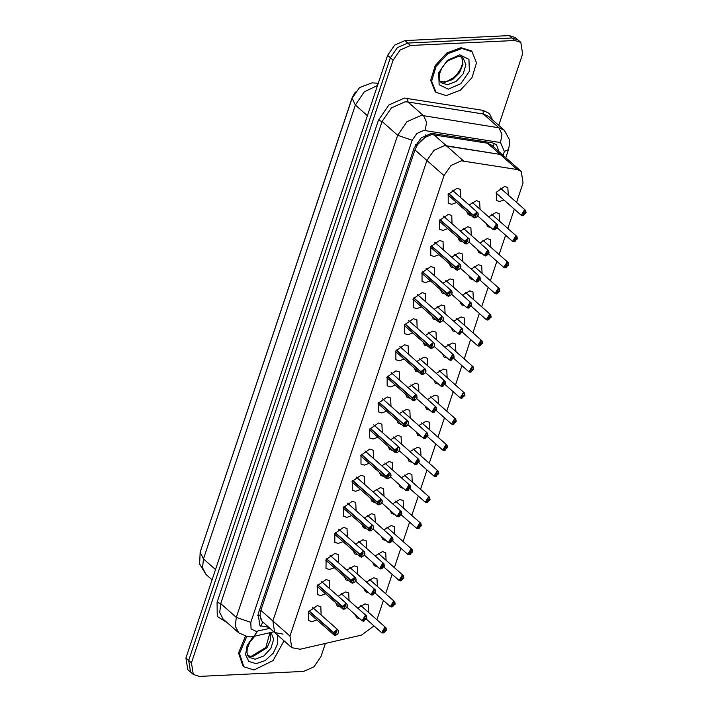 <?xml version="1.0" encoding="UTF-8"?>
<svg xmlns="http://www.w3.org/2000/svg" width="712" height="712" viewBox="0 0 712 712"><rect width="100%" height="100%" fill="white"/><g stroke="black" fill="none" stroke-linecap="round" stroke-linejoin="round"><path stroke-width="1.07" d="M516.556 202.413L523.062 182.984L521.237 171.378L504.114 156.24L500.162 154.442L504.114 156.24L491.689 145.266L487.471 143.228L431.614 134.55L425.037 137.407L417.606 144.545L415.648 144.545M487.471 143.228L500.162 154.442L444.252 145.72L433.946 150.285L426.906 160.449L272.838 620.917L274.663 632.532L282.984 634.125M417.606 144.545L414.963 149.894L260.886 610.362L259.969 615.658L262.141 621.407L291.787 647.662L300.117 649.255L361.518 635.122L374.005 625.91M417.517 144.794L421.62 140.086M261.09 619.876L260.058 615.417M355.279 92.026L352.084 97.9L201.051 549.513M357.691 608.146L364.998 603.838L368.229 604.853L368.62 612.445M360.023 618.897L356.721 617.883L355.306 614.732M366.422 582.06L373.72 577.752L376.959 578.767L377.342 586.359M368.745 592.811L365.443 591.797L364.028 588.646M375.153 555.974L382.451 551.667L385.682 552.681L386.073 560.273M377.476 566.725L374.174 565.711L372.759 562.56M383.875 529.888L391.182 525.581L394.412 526.595L394.804 534.196M386.207 540.639L382.905 539.625L381.49 536.474M392.606 503.802L399.904 499.495L403.143 500.518L403.526 508.11M394.929 514.553L391.627 513.539L390.212 510.388M401.337 477.716L408.635 473.409L411.865 474.432L412.257 482.024M403.66 488.477L400.358 487.453L398.942 484.302M410.059 451.63L417.365 447.323L420.596 448.346L420.988 455.938M412.39 462.391L409.089 461.376L407.673 458.217M418.79 425.545L426.088 421.237L429.327 422.26L429.71 429.852M421.112 436.305L417.81 435.29L416.395 432.131M427.52 399.468L434.818 395.151L438.049 396.175L438.441 403.766M429.843 410.219L426.541 409.204L425.126 406.045M436.242 373.382L443.549 369.065L446.78 370.089L447.172 377.68M438.574 384.133L435.272 383.118L433.857 379.968M444.973 347.296L452.271 342.988L455.511 344.003L455.894 351.595M447.296 358.047L443.994 357.032L442.579 353.882M453.704 321.21L461.002 316.902L464.233 317.917L464.624 325.509M456.027 331.961L452.725 330.947L451.31 327.796M462.426 295.124L469.733 290.816L472.964 291.831L473.355 299.423M464.758 305.875L461.456 304.861L460.041 301.71M471.157 269.038L478.455 264.731L481.695 265.745L482.077 273.346M473.48 279.789L470.178 278.775L468.763 275.624M479.888 242.952L487.186 238.645L490.417 239.668L490.808 247.26M482.211 253.703L478.909 252.689L477.494 249.538M488.61 216.866L495.917 212.559L499.148 213.582L499.539 221.174M490.942 227.626L487.64 226.603L486.225 223.452M503.945 199.974L499.602 201.54L496.362 200.517L496.371 192.195L504.639 186.473L507.878 187.496L508.261 195.088M338.182 596.247L345.48 591.939L348.711 592.954L349.103 600.545M340.505 606.998L337.203 605.983L335.788 602.833M346.904 570.161L354.202 565.853L357.442 566.868L357.825 574.468M349.236 580.912L345.925 579.897L344.51 576.747M355.635 544.075L362.933 539.767L366.164 540.791L366.555 548.382M357.958 554.826L354.656 553.811L353.241 550.661M364.366 517.989L371.664 513.681L374.895 514.705L375.286 522.297M366.689 528.749L363.387 527.726L361.972 524.575M373.088 491.903L380.386 487.595L383.626 488.619L384.008 496.211M375.42 502.663L372.109 501.64L370.694 498.489M381.819 465.817L389.117 461.509L392.348 462.533L392.739 470.125M384.142 476.577L380.84 475.563L379.425 472.403M390.55 439.74L397.848 435.424L401.078 436.447L401.47 444.039M392.873 450.491L389.571 449.477L388.156 446.317M399.272 413.654L406.57 409.338L409.809 410.361L410.192 417.953M401.604 424.405L398.293 423.391L396.878 420.24M408.003 387.568L415.301 383.261L418.531 384.275L418.923 391.867M410.326 398.32L407.024 397.305L405.609 394.154M416.734 361.482L424.032 357.175L427.262 358.189L427.654 365.781M419.057 372.234L415.755 371.219L414.34 368.068M425.456 335.397L432.754 331.089L435.993 332.103L436.376 339.695M427.787 346.148L424.477 345.133L423.062 341.983M434.187 309.311L441.485 305.003L444.715 306.018L445.107 313.609M436.509 320.062L433.207 319.047L431.792 315.897M442.917 283.225L450.215 278.917L453.446 279.932L453.838 287.532M445.24 293.976L441.938 292.961L440.523 289.811M451.639 257.139L458.937 252.831L462.177 253.855L462.56 261.446M453.962 267.899L450.66 266.875L449.245 263.725M460.37 231.053L467.668 226.745L470.899 227.769L471.291 235.361M462.693 241.813L459.391 240.79L457.976 237.639M469.101 204.967L476.399 200.659L479.63 201.683L480.022 209.275M471.424 215.727L468.122 214.713L466.707 211.553M316.831 619.885L312.025 621.674L308.59 620.588L308.599 611.733L317.392 605.645L320.836 606.731L321.148 614.999M325.562 593.799L320.756 595.588L317.321 594.502L317.329 585.647L326.123 579.559L329.558 580.645L329.878 588.913M334.284 567.713L329.487 569.502L326.043 568.416L326.052 559.561L334.845 553.473L338.289 554.559L338.601 562.827M343.015 541.627L338.209 543.416L334.774 542.33L334.782 533.475L343.576 527.387L347.02 528.473L347.331 536.741M351.746 515.541L346.94 517.33L343.504 516.245L343.513 507.389L352.307 501.301L355.742 502.387L356.062 510.655M360.468 489.456L355.671 491.244L352.226 490.159L352.235 481.303L361.029 475.216L364.473 476.301L364.784 484.569M369.199 463.37L364.393 465.159L360.957 464.073L360.966 455.217L369.759 449.13L373.204 450.215L373.515 458.483M377.93 437.284L373.124 439.073L369.688 437.996L369.697 429.131L378.49 423.053L381.926 424.13L382.246 432.398M386.652 411.198L381.855 412.996L378.41 411.91L378.419 403.054L387.212 396.967L390.657 398.044L390.968 406.321M395.382 385.121L390.577 386.91L387.141 385.824L387.15 376.968L395.943 370.881L399.387 371.967L399.699 380.235M404.113 359.035L399.307 360.824L395.872 359.738L395.881 350.882L404.674 344.795L408.11 345.881L408.43 354.149M412.835 332.949L408.038 334.738L404.594 333.652L404.603 324.797L413.396 318.709L416.84 319.795L417.152 328.063M421.566 306.863L416.76 308.652L413.325 307.566L413.334 298.711L422.127 292.623L425.571 293.709L425.883 301.977M430.297 280.777L425.491 282.566L422.056 281.48L422.065 272.625L430.858 266.537L434.293 267.623L434.614 275.891M439.019 254.691L434.222 256.48L430.778 255.394L430.787 246.539L439.58 240.451L443.024 241.537L443.336 249.805M447.75 228.605L442.944 230.394L439.509 229.308L439.518 220.453L448.311 214.365L451.755 215.451L452.067 223.719M456.481 202.52L451.675 204.308L448.24 203.223L448.248 194.367L457.042 188.28L460.477 189.365L460.798 197.633M521.237 171.378L517.295 169.572L500.162 154.442L446.371 145.827L444.252 145.72L433.946 150.285L426.906 160.449L272.838 620.917L274.663 632.532M517.295 169.572L461.376 160.85L451.079 165.415L444.039 175.579L289.962 636.056L291.787 647.662M376.915 619.778L383.394 600.403M385.637 593.692L392.116 574.317M394.368 567.606L400.847 548.231M403.099 541.521L409.578 522.154M411.821 515.435L418.3 496.068M420.552 489.349L427.031 469.982M429.283 463.263L435.762 443.896M438.005 437.177L444.484 417.81M446.736 411.091L453.215 391.725M455.466 385.014L461.946 365.639M464.188 358.928L470.668 339.553M472.919 332.842L479.399 313.467M481.65 306.756L488.129 287.381M490.372 280.67L496.851 261.295M499.103 254.585L505.582 235.218M507.834 228.499L514.313 209.132M325.384 643.443L320.952 656.669L313.921 666.841L303.615 671.398L199.342 676.4L193.281 674.486L190.522 672.057L188.707 660.451L390.363 57.761L397.394 47.597L407.7 43.032L511.973 38.03L518.033 39.943L511.973 38.03L407.7 43.032L397.394 47.597L390.363 57.761L188.707 660.451L190.522 672.057L187.772 669.627L185.948 658.013L387.604 55.331L394.644 45.159L404.95 40.602L509.214 35.6L515.283 37.514L520.784 42.373L522.608 53.987L498.729 125.348M499.085 151.807L496.415 144.634L492.473 142.827L431.454 133.286L421.148 137.852L414.117 148.016L258.144 614.153L259.969 625.759L268.7 627.263M193.281 674.486L191.457 662.881L393.113 60.191L400.153 50.027L410.45 45.461L514.723 40.468L520.784 42.373M266.252 625.1L268.299 627.352M476.114 217.56L473.551 217.605L473.142 215.407L448.64 193.744M473.142 215.407L474.851 217.943L476.684 212.479L473.373 215.211L476.488 214.401L475.456 216.154L474.913 215.291L473.293 215.451M473.373 215.211L448.774 193.548M494.279 229.887L493.069 229.504L496.166 224.236L497.385 224.618L497.804 226.852L496.202 224.378L494.368 229.843L497.679 227.11L496.113 227.11L495.178 226.291M496.113 227.11L494.564 227.929L495.597 226.167L496.139 227.03L497.759 226.879M496.139 227.03L495.258 226.256M522.519 215.691L521.309 215.309L524.415 210.049L525.625 210.432L526.052 212.665L524.441 210.191L522.617 215.656L525.928 212.924L524.352 212.924L523.427 212.105M524.352 212.924L522.813 213.742L523.845 211.98L524.379 212.844L526.008 212.692M524.379 212.844L523.507 212.069M495.979 192.925L521.309 215.309L522.563 215.709L525.768 212.71M446.175 95.568L436.064 92.382L431.606 81.204L436.1 66.367L447.759 53.783L461.928 48.478L472.038 51.673L476.506 62.843L472.003 77.688L460.344 90.264L446.175 95.568M436.064 92.382L435.148 91.572L430.689 80.394L435.183 65.557L446.842 52.973L461.011 47.668L471.122 50.855L472.038 51.673M467.383 243.646L464.82 243.691L464.42 241.493L439.909 219.83M464.42 241.493L466.129 244.029L467.953 238.565L464.642 241.297L467.757 240.487L466.725 242.24L466.182 241.377L464.562 241.537M464.642 241.297L440.043 219.634M458.662 269.732L456.089 269.777L455.689 267.57L431.178 245.916M455.689 267.57L457.398 270.115L459.222 264.65L455.911 267.383L459.026 266.573L457.994 268.326L457.46 267.463L455.831 267.623M455.911 267.383L431.312 245.72M449.931 295.818L447.367 295.854L446.958 293.656L422.456 272.002M446.958 293.656L448.667 296.201L450.5 290.736L447.189 293.469L450.304 292.659L449.272 294.412L448.729 293.549L447.109 293.709M447.189 293.469L422.59 271.806M441.2 321.904L438.637 321.94L438.236 319.741L413.725 298.088M438.236 319.741L439.945 322.287L441.769 316.822L438.458 319.555L441.573 318.736L440.541 320.498L439.998 319.635L438.378 319.786M438.458 319.555L413.859 297.892M485.548 255.964L484.338 255.581L487.444 250.321L488.654 250.704L489.073 252.938L487.471 250.464L485.646 255.928L488.957 253.196L487.382 253.196L486.456 252.377M487.382 253.196L485.833 254.015L486.874 252.253L487.409 253.116L489.028 252.965M487.409 253.116L486.536 252.342M476.826 282.05L475.607 281.667L478.713 276.398L479.924 276.781L480.351 279.024L478.74 276.55L476.915 282.014L480.226 279.282L478.651 279.282L477.725 278.463M478.651 279.282L477.111 280.092L478.144 278.339L478.687 279.202L480.306 279.042M478.687 279.202L477.805 278.428M460.344 268.184L475.607 281.667L476.862 282.068L480.066 279.068M468.096 308.136L466.885 307.753L469.982 302.484L471.202 302.867L471.62 305.11L470.018 302.636L468.184 308.1L471.495 305.368L469.929 305.368L468.994 304.549M469.929 305.368L468.38 306.178L469.413 304.425L469.956 305.288L471.575 305.128M469.956 305.288L469.074 304.513M284.017 640.8L273.132 660.585L253.97 670.001L243.86 666.815L239.499 653.563L246.726 636.626M243.86 666.815L242.943 666.005L238.556 653.029L245.4 636.35M432.478 347.99L429.906 348.026L429.505 345.827L404.995 324.174M429.505 345.827L431.214 348.373L433.038 342.908L429.728 345.64L432.843 344.822L431.81 346.584L431.276 345.721L429.647 345.872M429.728 345.64L405.128 323.978M422.394 374.494L421.184 374.112L420.774 371.913L396.272 350.26M420.774 371.913L422.483 374.459L424.316 368.994L421.006 371.717L424.121 370.908L423.088 372.67L422.545 371.806L420.925 371.958M421.006 371.717L396.406 350.055M413.663 400.58L412.453 400.197L412.052 397.999L387.542 376.345M412.052 397.999L413.761 400.536L415.585 395.08L412.275 397.803L415.39 396.993L414.357 398.747L413.814 397.892L412.195 398.044M412.275 397.803L387.675 376.141M459.365 334.222L458.154 333.839L461.26 328.57L462.471 328.953L462.889 331.196L461.287 328.722L459.463 334.186L462.773 331.454L461.198 331.454L460.272 330.635M461.198 331.454L459.649 332.264L460.691 330.51L461.225 331.374L462.844 331.214M461.225 331.374L460.353 330.591M450.643 360.308L449.423 359.925L452.529 354.656L453.74 355.039L454.167 357.282L452.556 354.807L450.732 360.272L454.042 357.54L452.467 357.54L451.542 356.721M452.467 357.54L450.927 358.35L451.96 356.596L452.503 357.46L454.123 357.299M452.503 357.46L451.622 356.676M425.429 372.518L440.701 386.011L441.912 386.393L440.701 386.011L443.798 380.742L445.018 381.125L445.436 383.359L443.834 380.893L442.001 386.349L445.312 383.626L443.745 383.626L442.811 382.798M443.745 383.626L442.197 384.435L443.229 382.682L443.772 383.537L445.392 383.385M443.772 383.537L442.891 382.762M445.356 383.608L441.947 386.411M406.294 426.248L403.722 426.283L403.321 424.085L378.811 402.431M403.321 424.085L405.03 426.622L406.855 421.166L403.544 423.889L406.659 423.079L405.626 424.833L405.092 423.978L403.464 424.13M403.544 423.889L378.944 402.227M369.368 429.728L395 452.369L396.21 452.752L395 452.369L394.59 450.171L370.089 428.517M394.59 450.171L396.299 452.707L398.133 447.252L394.822 449.975L397.937 449.165L396.904 450.918L396.362 450.064L394.742 450.215M394.822 449.975L370.222 428.312M387.479 478.838L386.269 478.455L385.868 476.257L361.358 454.603M385.868 476.257L387.577 478.793L389.402 473.338L386.091 476.061L389.206 475.251L388.173 477.004L387.631 476.15L386.011 476.301M386.091 476.061L361.491 454.398M380.11 504.497L377.538 504.541L377.137 502.343L352.627 480.68M377.137 502.343L378.846 504.879L380.671 499.415L377.36 502.147L380.475 501.337L379.443 503.09L378.909 502.227L377.28 502.387M377.36 502.147L352.76 480.484M371.379 530.582L368.816 530.627L368.407 528.429L343.905 506.766M368.407 528.429L370.115 530.965L371.949 525.501L368.638 528.233L371.753 527.423L370.721 529.176L370.178 528.313L368.558 528.473M368.638 528.233L344.038 506.57M433.181 412.479L431.97 412.097L435.077 406.828L436.287 407.211L436.705 409.445L435.103 406.979L433.279 412.435L436.59 409.712L435.014 409.712L434.089 408.884M435.014 409.712L433.466 410.521L434.507 408.768L435.041 409.623L436.661 409.471M435.041 409.623L434.169 408.848M424.459 438.565L423.24 438.183L426.346 432.914L427.556 433.297L427.983 435.53L426.372 433.065L424.548 438.521L427.859 435.797L426.283 435.788L425.358 434.97M426.283 435.788L424.744 436.607L425.776 434.854L426.319 435.708L427.939 435.557M426.319 435.708L425.438 434.934M415.728 464.651L414.517 464.268L417.615 459L418.834 459.382L419.252 461.616L417.65 459.142L415.817 464.607L419.128 461.883L417.561 461.874L416.627 461.056M417.561 461.874L416.013 462.693L417.045 460.931L417.588 461.794L419.208 461.643M417.588 461.794L416.707 461.02M406.997 490.737L405.787 490.354L408.893 485.086L410.103 485.468L410.521 487.702L408.919 485.228L407.095 490.693L410.406 487.96L408.83 487.96L407.905 487.142M408.83 487.96L407.282 488.779L408.323 487.017L408.857 487.88L410.477 487.729M408.857 487.88L407.985 487.106M390.514 476.862L405.787 490.354L407.033 490.746L410.237 487.747M398.275 516.814L397.056 516.431L400.162 511.172L401.372 511.554L401.799 513.788L400.188 511.314L398.364 516.779L401.675 514.046L400.1 514.046L399.174 513.227M400.1 514.046L398.56 514.865L399.592 513.103L400.135 513.966L401.755 513.815M400.135 513.966L399.254 513.192M362.648 556.668L360.085 556.704L359.685 554.506L335.174 532.852M359.685 554.506L361.393 557.051L363.218 551.586L359.907 554.319L363.022 553.509L361.99 555.262L361.447 554.399L359.827 554.559M359.907 554.319L335.308 532.656M353.926 582.754L351.354 582.79L350.954 580.591L326.443 558.938M350.954 580.591L352.663 583.137L354.487 577.672L351.176 580.405L354.291 579.586L353.259 581.348L352.725 580.485L351.096 580.636M351.176 580.405L326.577 558.742M345.195 608.84L342.632 608.876L342.223 606.677L317.721 585.024M342.223 606.677L343.932 609.223L345.765 603.758L342.454 606.49L345.569 605.672L344.537 607.434L343.994 606.571L342.374 606.722M342.454 606.49L317.855 584.828M336.464 634.926L333.901 634.962L333.501 632.763L308.99 611.11M333.501 632.763L335.21 635.309L337.034 629.844L333.723 632.576L336.838 631.758L335.806 633.52L335.263 632.657L333.643 632.808M333.723 632.576L309.124 610.914M389.544 542.9L388.334 542.517L391.431 537.249L392.65 537.631L393.068 539.874L391.467 537.4L389.633 542.864L392.944 540.132L391.377 540.132L390.443 539.313M391.377 540.132L389.829 540.942L390.861 539.189L391.404 540.052L393.024 539.892M391.404 540.052L390.523 539.278M392.988 540.114L389.58 542.918L390.897 542.482M380.813 568.986L379.603 568.603L382.709 563.334L383.919 563.717L384.338 565.96L382.736 563.486L380.911 568.95L384.222 566.218L382.647 566.218L381.721 565.399M382.647 566.218L381.098 567.028L382.139 565.275L382.673 566.138L384.293 565.978M382.673 566.138L381.801 565.364M372.091 595.072L370.872 594.689L373.978 589.42L375.188 589.803L375.616 592.046L374.005 589.572L372.18 595.036L375.491 592.304L373.916 592.304L372.99 591.485M373.916 592.304L372.376 593.114L373.408 591.361L373.951 592.224L375.571 592.064M373.951 592.224L373.07 591.441M363.36 621.158L362.15 620.775L365.247 615.506L366.466 615.889L366.885 618.132L365.283 615.658L363.449 621.122L366.76 618.39L365.194 618.39L364.259 617.571M365.194 618.39L363.645 619.2L364.678 617.446L365.22 618.31L366.84 618.149M365.22 618.31L364.339 617.527M513.797 241.777L512.578 241.395L515.684 236.126L516.894 236.509L517.321 238.751L515.719 236.277L513.886 241.742L517.197 239.01L515.63 239.01L514.696 238.191M515.63 239.01L514.082 239.819L515.114 238.066L515.657 238.929L517.277 238.769M515.657 238.929L514.776 238.155M505.066 267.863L503.856 267.481L506.962 262.212L508.172 262.595L508.591 264.837L506.988 262.363L505.164 267.828L508.466 265.095L506.899 265.095L505.974 264.277M506.899 265.095L505.351 265.905L506.392 264.152L506.926 265.015L508.546 264.855M506.926 265.015L506.045 264.241M496.335 293.949L495.125 293.567L498.231 288.298L499.441 288.68L499.868 290.923L498.258 288.449L496.433 293.914L499.744 291.181L498.169 291.181L497.243 290.363M498.169 291.181L496.629 291.991L497.661 290.238L498.195 291.101L499.824 290.941M498.195 291.101L497.323 290.318M471.13 306.16L486.394 319.652L487.613 320.035L486.394 319.652L489.5 314.384L490.71 314.766L491.138 317.009L489.536 314.535L487.702 320L491.013 317.267L489.447 317.267L488.512 316.448M489.447 317.267L487.898 318.077L488.93 316.324L489.473 317.187L491.093 317.027M489.473 317.187L488.592 316.404M478.882 346.121L477.672 345.738L480.778 340.47L481.988 340.852L482.407 343.086L480.805 340.621L478.98 346.077L482.282 343.353L480.716 343.353L479.79 342.525M480.716 343.353L479.167 344.163L480.208 342.41L480.742 343.264L482.362 343.113M480.742 343.264L479.861 342.49M470.151 372.207L468.941 371.824L472.047 366.555L473.257 366.938L473.685 369.172L472.074 366.707L470.249 372.162L473.56 369.439L471.985 369.439L471.059 368.611M471.985 369.439L470.445 370.249L471.478 368.496L472.012 369.35L473.64 369.199M472.012 369.35L471.139 368.576M461.429 398.293L460.21 397.91L463.316 392.641L464.527 393.024L464.954 395.258L463.352 392.793L461.518 398.248L464.829 395.525L463.263 395.525L462.328 394.697M463.263 395.525L461.714 396.335L462.747 394.582L463.289 395.436L464.909 395.285M463.289 395.436L462.408 394.662M452.698 424.379L451.488 423.996L454.594 418.727L455.805 419.11L456.223 421.344L454.621 418.87L452.796 424.334L456.098 421.611L454.532 421.602L453.606 420.783M454.532 421.602L452.983 422.421L454.025 420.667L454.559 421.522L456.178 421.37M454.559 421.522L453.678 420.748M443.968 450.465L442.757 450.082L445.863 444.813L447.074 445.196L447.501 447.43L445.89 444.955L444.065 450.42L447.376 447.688L445.801 447.688L444.875 446.869M445.801 447.688L444.261 448.507L445.294 446.744L445.828 447.608L447.456 447.456M445.828 447.608L444.955 446.833M435.246 476.542L434.026 476.168L437.132 470.899L438.343 471.282L438.77 473.516L437.168 471.041L435.335 476.506L438.645 473.774L437.079 473.774L436.144 472.955M437.079 473.774L435.53 474.593L436.563 472.83L437.106 473.694L438.726 473.542M437.106 473.694L436.225 472.919M410.032 488.761L425.304 502.245L426.515 502.627L425.304 502.245L428.41 496.985L429.621 497.359L430.039 499.602L428.437 497.127L426.613 502.592L429.915 499.86L428.348 499.86L427.423 499.041M428.348 499.86L426.8 500.678L427.841 498.916L428.375 499.779L429.995 499.628M428.375 499.779L427.494 499.005M429.959 499.842L426.55 502.645M417.784 528.713L416.573 528.331L419.68 523.062L420.89 523.445L421.317 525.687L419.706 523.213L417.882 528.678L421.192 525.946L419.617 525.946L418.692 525.127M419.617 525.946L418.077 526.755L419.11 525.002L419.644 525.865L421.273 525.705M419.644 525.865L418.772 525.091M409.062 554.799L407.843 554.417L410.949 549.148L412.159 549.531L412.586 551.773L410.984 549.299L409.151 554.764L412.462 552.031L410.895 552.031L409.961 551.213M410.895 552.031L409.347 552.841L410.379 551.088L410.922 551.951L412.542 551.791M410.922 551.951L410.041 551.168M400.331 580.885L399.12 580.503L402.227 575.234L403.437 575.616L403.855 577.859L402.253 575.385L400.429 580.85L403.731 578.117L402.164 578.117L401.239 577.298M402.164 578.117L400.616 578.927L401.657 577.174L402.191 578.037L403.811 577.877M402.191 578.037L401.31 577.254M391.6 606.971L390.39 606.588L393.496 601.32L394.706 601.702L395.133 603.945L393.522 601.471L391.698 606.927L395.009 604.203L393.433 604.203L392.508 603.384M393.433 604.203L391.894 605.013L392.926 603.26L393.46 604.114L395.089 603.963M393.46 604.114L392.588 603.34M382.878 633.057L381.659 632.674L384.765 627.406L385.984 627.788L386.402 630.022L384.8 627.557L382.967 633.013L386.278 630.289L384.711 630.289L383.777 629.461M384.711 630.289L383.163 631.099L384.195 629.346L384.738 630.2L386.358 630.049M384.738 630.2L383.857 629.426M386.322 630.271L382.914 633.075L381.659 632.674L366.395 619.182M433.67 134.613L463.494 160.957M260.565 626.24L262.862 622.101M414.963 149.894L444.039 175.579M260.886 610.362L289.962 636.056M259.969 615.658L257.717 615.649M493.434 146.805L494.128 143.263M425.037 137.407L425.785 134.817M378.152 83.58L376.319 83.09L378.214 83.393M377.529 85.44L364.286 91.839L355.35 105.002L203.481 558.902L202.52 567.838L205.91 574.379L199.645 564.011L200.161 552.165L203.481 558.902L215.549 569.564M367.419 115.664L355.35 105.002L352.04 98.265L359.551 87.603L372.047 82.85L376.319 83.09M185.948 658.013L191.457 662.881M387.604 55.331L393.113 60.191M404.95 40.602L410.45 45.461M509.214 35.6L514.723 40.468M503.09 155.341L504.381 151.496L500.536 142.56L423.729 130.412L416.858 133.456L412.168 140.237L250.847 622.386L251.078 628.927L256.098 631.393L269.928 628.349M250.847 622.386L236.322 617.384L397.643 135.236L407.024 121.681L420.765 115.593L423.587 115.736L407.985 101.958L405.164 101.807L391.422 107.895L382.041 121.449L220.72 603.598L219.759 612.534L223.15 619.075L238.751 632.861L235.352 626.311L236.322 617.384L220.72 603.598L217.089 602.352L378.41 120.203L382.041 121.449L397.643 135.236L412.168 140.237M238.751 632.861L247.571 636.751L250.508 636.848L253.926 636.368L257.611 631.188M378.41 120.203L388.966 104.949L404.425 98.105L482.994 110.342L489.384 113.484L492.651 119.972M227.155 622.617L217.24 616.37L217.089 602.352M425.144 130.483L426.577 122.295L423.587 115.736L498.978 127.813L483.377 114.027L407.985 101.958L407.602 98.265M500.536 142.56L501.969 134.363L498.978 127.813L504.238 130.216L488.646 116.43L483.377 114.027L482.994 110.342M504.381 151.496L508.564 149.538L509.694 142.872L509.418 139.614L504.238 130.216M473.231 215.157L476.648 212.336L477.868 212.719L478.144 215.273M495.632 229.46L494.351 229.878M523.881 215.273L522.599 215.691M447.412 84.755L441.253 82.814L439.785 80.759L439.171 78.4L439.402 74.262L441.876 68.005L444.947 63.795L448.542 60.458L458.119 56.479L461.305 56.898L463.183 57.992L465.906 64.81L463.165 73.852L456.054 81.524L447.412 84.755M448.302 89.205L439.144 84.692L438.717 72.758L447.269 60.395L459.801 54.851L468.959 59.363L469.386 71.289L460.833 83.651L448.302 89.205M461.723 57.067L463.022 64.222L459.623 72.669L452.707 79.495L444.662 82.325L440.158 81.48M464.5 241.243L467.926 238.422L469.137 238.805L469.413 241.359M455.769 267.329L459.196 264.508L460.406 264.891L460.691 267.436M447.047 293.415L450.465 290.594L451.684 290.977L451.96 293.522M438.316 319.501L441.743 316.671L442.953 317.054L443.229 319.608M486.901 255.546L485.62 255.964M478.179 281.632L476.898 282.05M469.448 307.718L468.167 308.136M270.987 632.443L273.702 639.26L270.952 648.303L263.849 655.966L255.208 659.187L249.049 657.247L247.58 655.2L246.966 652.833L247.197 648.703L249.672 642.447L254.807 636.163M277.288 634.855L277.805 643.488L273.319 653.055L265.247 660.549L256.098 663.637L248.853 661.421L245.542 654.675L247.18 645.437L253.258 636.51M270.133 632.639L270.613 639.848L266.884 647.867L252.457 656.758L247.954 655.912M429.585 345.587L433.012 342.757L434.222 343.139L434.507 345.694M420.863 371.664L424.281 368.843L425.5 369.225L425.776 371.78M423.747 374.076L422.465 374.494M412.132 397.75L415.559 394.929L416.769 395.311L417.045 397.866M415.016 400.162L412.453 400.197L386.821 377.556M460.717 333.803L459.436 334.222L462.809 331.436M451.995 359.889L450.714 360.308L454.078 357.522M443.264 385.975L441.983 386.385M403.401 423.836L406.828 421.014L408.038 421.397L408.323 423.952M394.679 449.922L398.097 447.1L399.316 447.483L399.592 450.037M397.563 452.334L396.281 452.743M385.948 476.008L389.375 473.186L390.585 473.569L390.861 476.123M388.832 478.411L387.55 478.829M377.218 502.094L380.644 499.272L381.855 499.655L382.139 502.209M368.496 528.179L371.913 525.358L373.132 525.741L373.408 528.286M434.534 412.061L433.252 412.471M425.812 438.147L424.53 438.556M417.081 464.224L415.799 464.642M408.35 490.31L407.068 490.728M399.628 516.396L398.346 516.814M359.765 554.265L363.191 551.444L364.402 551.827L364.678 554.372M351.034 580.351L354.46 577.521L355.671 577.904L355.955 580.458M342.312 606.437L345.729 603.607L346.949 603.99L347.225 606.544M333.581 632.514L337.007 629.693L338.218 630.076L338.494 632.63M382.166 568.568L380.884 568.986M373.444 594.654L372.162 595.072M364.713 620.739L363.432 621.158M515.15 241.359L513.868 241.777M506.419 267.445L505.137 267.863M497.697 293.531L496.415 293.949L499.779 291.163M488.966 319.617L487.684 320.035M480.235 345.703L478.953 346.112M471.513 371.789L470.232 372.198M462.782 397.875L461.501 398.284M436.216 410.504L451.488 423.996L452.734 424.388L456.081 421.664M454.051 423.952L452.77 424.37M445.329 450.037L444.048 450.456M436.598 476.123L435.317 476.542L438.69 473.765M427.868 502.209L426.586 502.627M419.145 528.295L417.864 528.713M410.415 554.381L409.133 554.799M401.684 580.467L400.402 580.885M392.962 606.553L391.68 606.962M384.231 632.639L382.949 633.048M200.161 552.165L352.04 98.265M205.91 574.379L212.105 579.853M505.814 157.752L508.564 149.538M253.926 636.368L273.817 631.784M447.919 194.955L473.551 217.605L474.797 217.997L477.325 216.626L478.384 214.499L477.868 212.719L452.236 190.077M472.047 202.235L497.385 224.618L497.804 226.852M477.797 216.012L493.069 229.504L494.315 229.896L497.724 227.101M500.296 188.039L525.625 210.432L526.052 212.665M440.087 81.364L443.558 81.889L447.278 81.141L453.188 77.884L456.979 74.297L460.735 68.619L462.248 64.24L462.515 60.013L461.599 57.013M439.188 221.04L464.82 243.691L466.066 244.083L468.603 242.712L469.662 240.585L469.137 238.805L443.505 216.154M430.466 247.126L456.089 269.777L457.344 270.168L459.872 268.798L460.931 266.671L460.406 264.891L434.783 242.24M421.735 273.212L447.367 295.854L448.613 296.254L451.15 294.884L452.2 292.757L451.684 290.977L426.052 268.326M413.005 299.298L438.637 321.94L439.882 322.34L442.419 320.97L443.478 318.843L442.953 317.054L417.321 294.412M463.316 228.312L488.654 250.704L489.073 252.938M469.066 242.098L484.338 255.581L485.584 255.982L488.993 253.187M454.594 254.398L479.924 276.781L480.351 279.024M445.863 280.483L471.202 302.867L471.62 305.11M451.613 294.27L466.885 307.753L468.131 308.154L471.54 305.35M247.883 655.797L251.354 656.331L265.834 647.439L269.937 632.683M404.283 325.384L429.906 348.026L431.161 348.426L433.688 347.055L434.747 344.92L434.222 343.139L408.599 320.498M395.552 351.47L421.184 374.112L422.43 374.512L424.966 373.141L426.016 371.005L425.5 369.225L399.868 346.584M391.137 372.67L416.769 395.311L417.001 398.061L415.212 400.082L413.699 400.598M437.132 306.569L462.471 328.953L462.889 331.196M442.882 320.347L458.154 333.839L459.4 334.24M428.41 332.655L453.74 355.039L454.167 357.282M434.16 346.433L449.423 359.925L450.678 360.325M419.68 358.741L445.018 381.125L445.436 383.359M378.099 403.642L403.722 426.283L404.977 426.684L407.504 425.304L408.563 423.177L408.038 421.397L382.415 398.756M373.684 424.842L399.316 447.483L399.859 448.64L399.539 450.233L397.759 452.253L396.246 452.761M360.637 455.805L386.269 478.455L387.515 478.847L390.051 477.476L391.111 475.349L390.585 473.569L364.953 450.927M351.915 481.891L377.538 504.541L378.793 504.933L381.32 503.562L382.38 501.435L381.855 499.655L356.231 477.004M343.184 507.976L368.816 530.627L370.062 531.019L372.599 529.648L373.649 527.521L373.132 525.741L347.5 503.09M410.949 384.827L436.287 407.211L436.705 409.445M416.698 398.604L431.97 412.097L433.216 412.488L436.625 409.694M402.227 410.913L427.556 433.297L427.983 435.53M407.976 424.69L423.24 438.183L424.494 438.574L427.894 435.78M393.496 436.999L418.834 459.382L419.252 461.616M399.245 450.776L414.517 464.268L415.763 464.66L419.172 461.866M384.765 463.085L410.103 485.468L410.521 487.702M376.043 489.162L401.372 511.554L401.799 513.788M381.792 502.948L397.056 516.431L398.311 516.832L401.71 514.037M334.453 534.062L360.085 556.704L361.331 557.104L363.868 555.734L364.927 553.607L364.402 551.827L338.77 529.176M325.731 560.148L351.354 582.79L352.609 583.19L355.137 581.82L356.196 579.693L355.671 577.904L330.048 555.262M317 586.234L342.632 608.876L343.878 609.276L346.415 607.906L347.465 605.77L346.949 603.99L321.317 581.348M308.269 612.32L333.901 634.962L335.147 635.362L337.684 633.991L338.743 631.856L338.218 630.076L312.586 607.434M367.312 515.248L392.65 537.631L393.068 539.874M373.061 529.034L388.334 542.517L389.58 542.918M358.581 541.334L383.919 563.717L384.338 565.96M364.33 555.12L379.603 568.603L380.849 569.004L384.257 566.2M349.859 567.419L375.188 589.803L375.616 592.046M355.608 581.197L370.872 594.689L372.127 595.09L375.527 592.286M341.128 593.505L366.466 615.889L366.885 618.132M346.877 607.283L362.15 620.775L363.396 621.176L366.805 618.372M491.565 214.125L516.894 236.509L517.321 238.751M497.314 227.911L512.578 241.395L513.833 241.795L517.241 238.992M482.834 240.211L508.172 262.595L508.591 264.837M488.583 253.997L503.856 267.481L505.102 267.881L508.51 265.078M474.112 266.297L499.441 288.68L499.868 290.923M479.861 280.074L495.125 293.567L496.38 293.967M465.381 292.383L490.71 314.766L491.138 317.009M487.649 320.053L491.058 317.249M456.65 318.469L481.988 340.852L482.407 343.086M462.399 332.246L477.672 345.738L478.918 346.139L482.327 343.335M447.928 344.555L473.257 366.938L473.685 369.172M453.678 358.332L468.941 371.824L470.196 372.216L473.596 369.421M439.197 370.64L464.527 393.024L464.954 395.258M444.947 384.418L460.21 397.91L461.465 398.302L464.874 395.507M430.466 396.726L455.805 419.11L456.223 421.344M421.744 422.812L447.074 445.196L447.501 447.43M427.494 436.59L442.757 450.082L444.012 450.474L447.412 447.679M413.013 448.898L438.343 471.282L438.77 473.516M418.763 462.675L434.026 476.168L435.281 476.559M404.283 474.975L429.621 497.359L430.039 499.602M395.56 501.061L420.89 523.445L421.317 525.687M401.31 514.847L416.573 528.331L417.828 528.731L421.228 525.928M386.83 527.147L412.159 549.531L412.586 551.773M392.579 540.924L407.843 554.417L409.097 554.817L412.506 552.014M378.099 553.233L403.437 575.616L403.855 577.859M383.848 567.01L399.12 580.503L400.367 580.903L403.775 578.099M369.377 579.319L394.706 601.702L395.133 603.945M375.126 593.096L390.39 606.588L391.644 606.989L395.044 604.185M360.646 605.405L385.984 627.788L386.402 630.022"/></g></svg>
